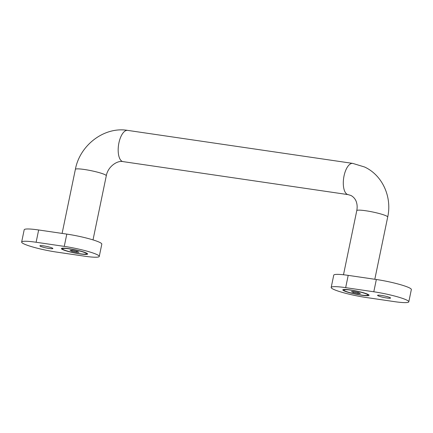 <?xml version="1.0" encoding="UTF-8"?>
<svg xmlns="http://www.w3.org/2000/svg" width="433" height="433" viewBox="0 0 433 433"><rect width="100%" height="100%" fill="white"/><g stroke="black" fill="none" stroke-linecap="round" stroke-linejoin="round"><path stroke-width="0.65" d="M343.97 290.819A13.423 1.618 -168.3 0 0 358.562 294.727A13.423 1.618 -168.3 0 0 369.073 295.295A13.423 1.618 -168.3 0 0 367.888 294.326A13.423 1.618 -168.3 0 0 353.296 290.419A13.423 1.618 -168.3 0 0 342.79 289.85A13.423 1.618 -168.3 0 0 343.97 290.819M389.981 297.568A6.63 0.801 11.7 0 1 390.566 298.045A6.63 0.801 11.7 0 1 385.37 297.763A6.63 0.801 11.7 0 1 378.161 295.831A6.63 0.801 11.7 0 1 377.576 295.355A6.63 0.801 11.7 0 1 382.772 295.636A6.63 0.801 11.7 0 1 389.981 297.568M331.191 287.452L333.735 275.171A25.26 3.042 11.7 0 1 348.202 275.372L376.342 279.501A25.26 3.042 11.7 0 1 409.125 287.723A25.26 3.042 11.7 0 1 411.35 289.542L408.806 301.823A25.26 3.042 11.7 0 1 394.344 301.622L366.199 297.493A25.26 3.042 11.7 0 1 331.191 287.452A25.26 3.042 11.7 0 1 345.658 287.653L373.798 291.777A25.26 3.042 11.7 0 1 406.582 299.999A25.26 3.042 11.7 0 1 408.806 301.823M348.944 292.378A12.292 1.483 -168.3 0 0 361.311 295.025A12.292 1.483 -168.3 0 0 367.963 295.068A12.292 1.483 -168.3 0 0 362.919 292.768A12.292 1.483 -168.3 0 0 350.546 290.121A12.292 1.483 -168.3 0 0 343.894 290.078A12.292 1.483 -168.3 0 0 348.944 292.378M351.466 291.609L353.328 292.502L357.788 293.466L360.391 293.536L358.529 292.643L354.07 291.68L351.466 291.609M353.501 291.663L353.328 292.502M357.983 292.529L357.788 293.466M86.513 253.89A12.292 1.483 -168.3 0 0 86.562 253.798A12.292 1.483 -168.3 0 0 75.25 249.944A12.292 1.483 -168.3 0 0 62.541 248.715A12.292 1.483 -168.3 0 0 62.493 248.813A12.292 1.483 -168.3 0 0 73.805 252.666A12.292 1.483 -168.3 0 0 86.513 253.89M76.387 252.195L78.99 252.266L77.128 251.373L72.668 250.409L70.065 250.339L71.927 251.232L76.387 252.195L76.581 251.259M72.1 250.393L71.927 251.232M86.486 253.056A13.423 1.618 -168.3 0 0 71.894 249.148A13.423 1.618 -168.3 0 0 61.383 248.58A13.423 1.618 -168.3 0 0 62.569 249.549A13.423 1.618 -168.3 0 0 77.161 253.457A13.423 1.618 -168.3 0 0 87.666 254.025A13.423 1.618 -168.3 0 0 86.486 253.056M40.48 246.307A6.63 0.801 11.7 0 1 39.896 245.83A6.63 0.801 11.7 0 1 45.086 246.112A6.63 0.801 11.7 0 1 52.296 248.044A6.63 0.801 11.7 0 1 52.88 248.52A6.63 0.801 11.7 0 1 47.69 248.239A6.63 0.801 11.7 0 1 40.48 246.307M21.65 242.052L24.194 229.777A25.26 3.042 11.7 0 1 38.656 229.977L66.801 234.101A25.26 3.042 11.7 0 1 101.809 244.147L99.265 256.428A25.26 3.042 11.7 0 1 84.798 256.222L56.658 252.098A25.26 3.042 11.7 0 1 23.875 243.876A25.26 3.042 11.7 0 1 21.65 242.052A25.26 3.042 11.7 0 1 36.118 242.253L64.257 246.382A25.26 3.042 11.7 0 1 99.265 256.428M374.81 279.274L387.697 217.041C392.195 197.091 382.518 175.246 364.564 166.997L352.743 163.393L127.621 130.376A15.788 6.858 98.3 0 0 118.913 142.922A15.788 6.858 98.3 0 0 122.149 161.347A15.788 6.858 98.3 0 0 123.037 161.617C117.543 160.178 107.92 166.434 106.296 175.771L93.014 239.898M127.621 130.376C104.169 126.431 79.813 145.223 75.374 169.368A15.788 1.9 11.7 0 1 84.413 169.492A15.788 1.9 11.7 0 1 104.905 174.629A15.788 1.9 11.7 0 1 106.296 175.771M387.697 217.041A15.788 1.9 -168.3 0 0 386.306 215.899A15.788 1.9 -168.3 0 0 365.815 210.763A15.788 1.9 -168.3 0 0 356.776 210.633C357.366 207.548 357.257 204.755 356.456 202.26C356.105 200.847 354.67 197.453 350.919 195.472L348.159 194.634L123.037 161.617M352.743 163.393A15.788 6.858 98.3 0 0 344.035 175.939A15.788 6.858 98.3 0 0 347.271 194.363A15.788 6.858 98.3 0 0 348.159 194.634M376.342 279.501L373.798 291.777M348.202 275.372L345.658 287.653M38.656 229.977L36.118 242.253M66.801 234.101L64.257 246.382M75.374 169.368L62.108 233.414M343.493 274.766L356.776 210.633M368.099 294.429L367.963 295.068M344.024 289.444L343.894 290.078M86.697 253.159L86.562 253.798M62.623 248.174L62.493 248.813"/></g></svg>
